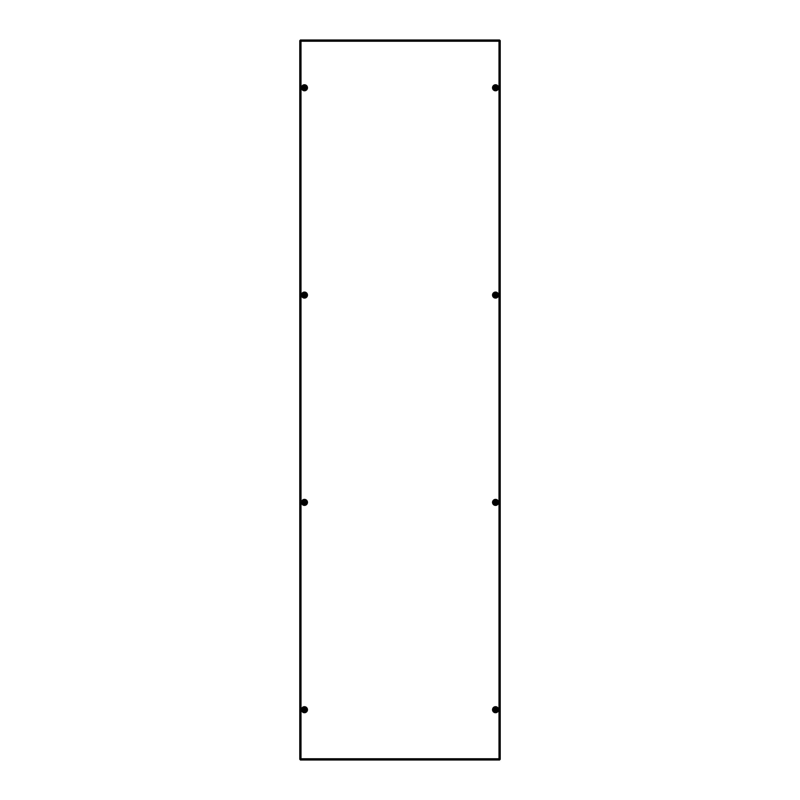 <?xml version="1.0" encoding="UTF-8"?>
<svg xmlns="http://www.w3.org/2000/svg" width="800" height="800" viewBox="0 0 800 800"><rect width="100%" height="100%" fill="white"/><g stroke="black" fill="none" stroke-linecap="round" stroke-linejoin="round"><path stroke-width="1.2" d="M497.8 87.77A2.25 2.25 0 0 0 493.54 86.74A2.25 2.25 0 0 1 497.8 87.77A2.25 2.25 0 0 1 494.47 89.75M493.54 294.05A2.25 2.25 0 0 1 497.8 295.08A2.25 2.25 0 0 1 494.47 297.06A2.25 2.25 0 0 0 497.8 295.08A2.25 2.25 0 0 0 493.54 294.05A2.25 2.25 0 0 1 497.8 295.08A2.25 2.25 0 0 0 493.54 294.05M306.46 86.74A2.25 2.25 0 0 0 302.2 87.77A2.25 2.25 0 0 0 305.53 89.75A2.25 2.25 0 0 1 302.2 87.77M302.2 295.08A2.25 2.25 0 0 0 305.53 297.06A2.25 2.25 0 0 1 302.2 295.08A2.25 2.25 0 0 0 305.53 297.06A2.25 2.25 0 0 1 302.2 295.08A2.25 2.25 0 0 1 306.46 294.05A2.25 2.25 0 0 0 302.2 295.08M493.54 501.36A2.25 2.25 0 0 1 497.8 502.39A2.25 2.25 0 0 1 494.47 504.37A2.25 2.25 0 0 0 497.8 502.39A2.25 2.25 0 0 0 493.54 501.36A2.25 2.25 0 0 1 497.8 502.39A2.25 2.25 0 0 0 493.54 501.36M302.2 502.39A2.25 2.25 0 0 0 305.53 504.37A2.25 2.25 0 0 1 302.2 502.39A2.25 2.25 0 0 0 305.53 504.37A2.25 2.25 0 0 1 302.2 502.39A2.25 2.25 0 0 1 306.46 501.36A2.25 2.25 0 0 0 302.2 502.39M306.46 708.67A2.25 2.25 0 0 0 302.2 709.7A2.25 2.25 0 0 0 305.53 711.68A2.25 2.25 0 0 1 302.2 709.7M497.8 709.7A2.25 2.25 0 0 0 493.54 708.67A2.25 2.25 0 0 1 497.8 709.7A2.25 2.25 0 0 1 494.47 711.68M300.4 760L301 758.77L300.4 760L499.6 760L499 758.77L499.6 760L300.4 760L499.6 760M499 758.77L500.23 759.37L499 758.77L499.73 759.37L499 758.77L499 41.23L500.23 40.63L499 41.23L499.6 40L499 41.23L499.6 40.5L499 41.23L301 41.23L300.4 40L301 41.23L299.77 40.63L301 41.23L300.27 40.63L301 41.23L301 758.77L299.77 759.37L301 758.77L300.4 759.5L301 758.77L300.4 759.5L301 758.77L499 758.77L499.6 759.5L499 758.77M500.23 759.37L500.23 40.63M299.77 40.63L299.77 759.37M499.6 40L300.4 40M305.99 707.93A2.34 2.34 0 0 1 305.99 711.12M305.99 500.62A2.34 2.34 0 0 1 305.99 503.81M305.99 293.31A2.34 2.34 0 0 1 305.99 296.5M305.99 86A2.34 2.34 0 0 1 305.99 89.18M494.01 296.5A2.34 2.34 0 0 1 494.01 293.31M494.01 89.18A2.34 2.34 0 0 1 494.01 86M494.01 711.12A2.34 2.34 0 0 1 494.01 707.93M494.01 503.81A2.34 2.34 0 0 1 494.01 500.62M495.48 708.93L494.84 709.36L495.45 710.44L496.24 709.32M496.18 709.26L495.5 708.92M495.54 710.61A0.9 0.9 0 0 1 494.64 709.7A0.9 0.9 0 0 1 495.54 708.8A0.9 0.9 0 0 1 496.44 709.7A0.9 0.9 0 0 1 495.54 710.61M495.54 711.25A1.55 1.55 0 0 1 493.99 709.7A1.55 1.55 0 0 1 495.54 708.15A1.55 1.55 0 0 1 497.09 709.7A1.55 1.55 0 0 1 495.54 711.25M495.77 710.21L495.54 709.7M304.39 708.93L303.76 710.09M305.09 709.26L304.42 708.92M303.78 710.11L305.09 710.15L305.12 709.28M304.46 710.61A0.9 0.9 0 0 1 303.56 709.7A0.9 0.9 0 0 1 304.46 708.8A0.9 0.9 0 0 1 305.36 709.7A0.9 0.9 0 0 1 304.46 710.61M304.46 711.25A1.55 1.55 0 0 1 302.91 709.7A1.55 1.55 0 0 1 304.46 708.15A1.55 1.55 0 0 1 306.01 709.7A1.55 1.55 0 0 1 304.46 711.25M304.69 710.21L304.46 709.7M305.12 502.82L304.47 501.6L303.76 502.78M303.82 502.84L305.09 502.84M304.46 503.29A0.9 0.9 0 0 1 303.56 502.39A0.9 0.9 0 0 1 304.46 501.49A0.9 0.9 0 0 1 305.36 502.39A0.9 0.9 0 0 1 304.46 503.29M304.46 503.94A1.55 1.55 0 0 1 302.91 502.39A1.55 1.55 0 0 1 304.46 500.84A1.55 1.55 0 0 1 306.01 502.39A1.55 1.55 0 0 1 304.46 503.94M304.69 502.9L304.46 502.39M496.22 501.99L494.95 501.94L494.88 502.82M496.2 502.82L496.24 502.01M494.91 502.84L496.18 502.84M495.54 503.29A0.9 0.9 0 0 1 494.64 502.39A0.9 0.9 0 0 1 495.54 501.49A0.9 0.9 0 0 1 496.44 502.39A0.9 0.9 0 0 1 495.54 503.29M495.54 503.94A1.55 1.55 0 0 1 493.99 502.39A1.55 1.55 0 0 1 495.54 500.84A1.55 1.55 0 0 1 497.09 502.39A1.55 1.55 0 0 1 495.54 503.94M495.77 502.9L495.54 502.39M305.14 294.67L304.42 294.3L303.76 295.47L304.55 295.82L305.15 294.7M304.46 295.98A0.9 0.9 0 0 1 303.56 295.08A0.9 0.9 0 0 1 304.46 294.18A0.9 0.9 0 0 1 305.36 295.08A0.9 0.9 0 0 1 304.46 295.98M304.46 296.63A1.55 1.55 0 0 1 302.91 295.08A1.55 1.55 0 0 1 304.46 293.53A1.55 1.55 0 0 1 306.01 295.08A1.55 1.55 0 0 1 304.46 296.63M304.69 295.59L304.46 295.08M496.22 294.67L495.5 294.3L494.85 295.47L495.64 295.82L496.24 294.7M495.54 295.98A0.9 0.9 0 0 1 494.64 295.08A0.9 0.9 0 0 1 495.54 294.18A0.9 0.9 0 0 1 496.44 295.08A0.9 0.9 0 0 1 495.54 295.98M495.54 296.63A1.55 1.55 0 0 1 493.99 295.08A1.55 1.55 0 0 1 495.54 293.53A1.55 1.55 0 0 1 497.09 295.08A1.55 1.55 0 0 1 495.54 296.63M495.77 295.59L495.54 295.08M305.14 87.36L304.42 86.99L303.76 88.11L304.55 88.51L305.15 87.39M304.46 88.67A0.9 0.9 0 0 1 303.56 87.77A0.9 0.9 0 0 1 304.46 86.87A0.9 0.9 0 0 1 305.36 87.77A0.9 0.9 0 0 1 304.46 88.67M304.46 89.32A1.55 1.55 0 0 1 302.91 87.77A1.55 1.55 0 0 1 304.46 86.22A1.55 1.55 0 0 1 306.01 87.77A1.55 1.55 0 0 1 304.46 89.32M304.69 88.28L304.46 87.77M496.22 87.36L495.5 86.99L494.84 88.11L495.64 88.51L496.24 87.39M495.54 88.67A0.9 0.9 0 0 1 494.64 87.77A0.9 0.9 0 0 1 495.54 86.87A0.9 0.9 0 0 1 496.44 87.77A0.9 0.9 0 0 1 495.54 88.67M495.54 89.32A1.55 1.55 0 0 1 493.99 87.77A1.55 1.55 0 0 1 495.54 86.22A1.55 1.55 0 0 1 497.09 87.77A1.55 1.55 0 0 1 495.54 89.32M495.77 88.28L495.54 87.77M300.27 759.37L301 758.77L300.27 759.37M499.73 40.63L499 41.23L499.73 40.63M300.4 40.5L301 41.23L300.4 40.5M498.55 87.77A3.01 3.01 0 0 1 495.54 90.78A3.01 3.01 0 0 1 492.53 87.77A3.01 3.01 0 0 1 495.54 84.76A3.01 3.01 0 0 1 498.55 87.77M498.55 295.08A3.01 3.01 0 0 1 495.54 298.09A3.01 3.01 0 0 1 492.53 295.08A3.01 3.01 0 0 1 495.54 292.07A3.01 3.01 0 0 1 498.55 295.08M307.47 87.77A3.01 3.01 0 0 0 304.46 84.76A3.01 3.01 0 0 0 301.45 87.77A3.01 3.01 0 0 0 304.46 90.78A3.01 3.01 0 0 0 307.47 87.77M307.47 295.08A3.01 3.01 0 0 0 304.46 292.07A3.01 3.01 0 0 0 301.45 295.08A3.01 3.01 0 0 0 304.46 298.09A3.01 3.01 0 0 0 307.47 295.08M498.55 502.39A3.01 3.01 0 0 1 495.54 505.4A3.01 3.01 0 0 1 492.53 502.39A3.01 3.01 0 0 1 495.54 499.38A3.01 3.01 0 0 1 498.55 502.39M307.47 502.39A3.01 3.01 0 0 0 304.46 499.38A3.01 3.01 0 0 0 301.45 502.39A3.01 3.01 0 0 0 304.46 505.4A3.01 3.01 0 0 0 307.47 502.39M307.47 709.7A3.01 3.01 0 0 0 304.46 706.69A3.01 3.01 0 0 0 301.45 709.7A3.01 3.01 0 0 0 304.46 712.72A3.01 3.01 0 0 0 307.47 709.7M498.55 709.7A3.01 3.01 0 0 1 495.54 712.72A3.01 3.01 0 0 1 492.53 709.7A3.01 3.01 0 0 1 495.54 706.69A3.01 3.01 0 0 1 498.55 709.7M495.54 711.69A1.98 1.98 0 0 1 493.56 709.7A1.98 1.98 0 0 1 495.54 707.72A1.98 1.98 0 0 1 497.53 709.7A1.98 1.98 0 0 1 495.54 711.69M304.46 711.69A1.98 1.98 0 0 1 302.47 709.7A1.98 1.98 0 0 1 304.46 707.72A1.98 1.98 0 0 1 306.44 709.7A1.98 1.98 0 0 1 304.46 711.69M304.46 504.38A1.98 1.98 0 0 1 302.47 502.39A1.98 1.98 0 0 1 304.46 500.41A1.98 1.98 0 0 1 306.44 502.39A1.98 1.98 0 0 1 304.46 504.38M495.54 504.38A1.98 1.98 0 0 1 493.56 502.39A1.98 1.98 0 0 1 495.54 500.41A1.98 1.98 0 0 1 497.53 502.39A1.98 1.98 0 0 1 495.54 504.38M304.46 297.07A1.98 1.98 0 0 1 302.47 295.08A1.98 1.98 0 0 1 304.46 293.1A1.98 1.98 0 0 1 306.44 295.08A1.98 1.98 0 0 1 304.46 297.07M495.54 297.07A1.98 1.98 0 0 1 493.56 295.08A1.98 1.98 0 0 1 495.54 293.1A1.98 1.98 0 0 1 497.53 295.08A1.98 1.98 0 0 1 495.54 297.07M304.46 89.75A1.98 1.98 0 0 1 302.47 87.77A1.98 1.98 0 0 1 304.46 85.79A1.98 1.98 0 0 1 306.44 87.77A1.98 1.98 0 0 1 304.46 89.75M495.54 89.75A1.98 1.98 0 0 1 493.56 87.77A1.98 1.98 0 0 1 495.54 85.79A1.98 1.98 0 0 1 497.53 87.77A1.98 1.98 0 0 1 495.54 89.75M494.28 711.44L495.54 711.85C498.31 710.42 498.31 708.99 495.54 707.56L493.4 709.85M306.6 709.85L304.46 707.56C301.6 708.41 301.6 709.84 304.46 711.85L305.72 711.44M306.6 502.54L304.46 500.25C301.6 501.1 301.6 502.53 304.46 504.54L305.72 504.13M494.28 504.13L495.54 504.54C498.4 502.53 498.4 501.1 495.54 500.25L493.4 502.54M306.6 295.23L304.46 292.94C301.6 293.79 301.6 295.22 304.46 297.23L305.72 296.82M494.28 296.82L495.54 297.23C498.4 295.22 498.4 293.79 495.54 292.94L493.4 295.23M306.6 87.92L304.46 85.63C301.6 86.48 301.6 87.91 304.46 89.92L305.72 89.51M494.28 89.51L495.54 89.92C498.31 88.49 498.31 87.06 495.54 85.63L493.4 87.92"/></g></svg>
